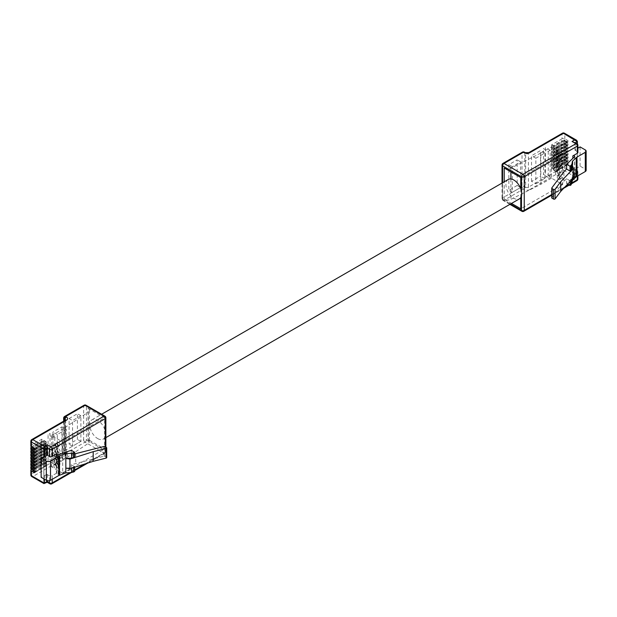 <?xml version="1.0" encoding="UTF-8"?>
<svg xmlns="http://www.w3.org/2000/svg" width="617" height="617" viewBox="0 0 617 617"><rect width="100%" height="100%" fill="white"/><g stroke="black" fill="none" stroke-linecap="round" stroke-linejoin="round"><path stroke-width="0.46" stroke-dasharray="3.08 2.31" d="M97.663 438.571A11.183 6.455 -120 0 0 103.255 439.127A11.183 6.455 -120 0 0 103.255 426.208A11.183 6.455 -120 0 0 92.072 419.753A11.183 6.455 -120 0 0 90.36 428.715A11.183 6.455 -120 0 0 97.663 438.571M508.254 179.478A11.183 6.455 -120 0 0 506.542 188.44A11.183 6.455 -120 0 0 513.845 198.296A11.183 6.455 -120 0 0 519.437 198.844M573.563 177.981L572.46 175.614L572.46 165.958M564.825 162.425L564.131 162.425L564.131 163.389L564.825 163.389L564.825 162.425L567.455 163.945A1.08 0.625 60 0 1 567.455 164.909L556.357 171.318L553.38 169.598L553.38 168.634L556.357 170.354A1.08 0.625 60 0 0 555.716 169.582L567.509 162.772A1.08 0.625 60 0 1 568.218 163.729A1.08 0.625 60 0 1 568.049 164.592A1.08 0.625 60 0 1 567.509 164.538L564.825 162.988A1.959 1.134 0 0 0 562.048 162.988L562.048 167.739A1.959 1.134 180 0 1 564.825 167.739L564.825 162.988M556.357 171.318A1.08 0.625 60 0 1 556.256 171.403A1.08 0.625 60 0 1 555.716 171.349L551.644 168.996L562.048 162.988M564.825 138.802L564.825 134.097L577.242 141.27L577.242 174.904L564.825 167.739A1.959 1.134 120 0 1 563.437 170.138L574.813 176.709L572.036 178.313L575.16 176.909L575.16 169.297L575.16 176.508L574.25 177.696L572.036 178.313L575.923 180.55L522.861 211.191L503.996 200.294L523.424 189.08L524.257 189.558A1.959 1.134 -60 0 0 525.638 187.159L524.812 186.673L524.812 153.039L525.638 153.517L525.638 187.159A1.959 1.134 0 0 0 528.414 187.159A1.959 1.134 -120 0 0 529.802 189.558L563.437 170.138A1.959 1.134 60 0 1 562.048 167.739L528.414 187.159L528.414 153.517L562.048 134.097L562.048 138.802A1.959 1.134 180 0 1 564.825 138.802L567.509 140.352A1.08 0.625 60 0 1 568.218 141.301A1.08 0.625 60 0 1 568.049 142.165A1.08 0.625 60 0 1 567.509 142.111L564.825 140.56A1.959 1.134 0 0 0 562.048 140.56L562.048 142.003A1.959 1.134 180 0 1 564.825 142.003L567.509 143.553A1.08 0.625 60 0 1 568.218 144.501A1.08 0.625 60 0 1 568.049 145.365A1.08 0.625 60 0 1 567.509 145.311L564.825 143.769A1.959 1.134 0 0 0 562.048 143.769L562.048 145.203A1.959 1.134 180 0 1 564.825 145.203L567.509 146.753A1.08 0.625 60 0 1 568.218 147.71A1.08 0.625 60 0 1 568.049 148.574A1.08 0.625 60 0 1 567.509 148.52L564.825 146.969A1.959 1.134 0 0 0 562.048 146.969L562.048 148.412A1.959 1.134 180 0 1 564.825 148.412L567.509 149.962A1.08 0.625 60 0 1 568.218 150.91A1.08 0.625 60 0 1 568.049 151.774A1.08 0.625 60 0 1 567.509 151.72L564.825 150.17A1.959 1.134 0 0 0 562.048 150.17L562.048 151.612A1.959 1.134 180 0 1 564.825 151.612L567.509 153.163A1.08 0.625 60 0 1 568.218 154.119A1.08 0.625 60 0 1 568.049 154.983A1.08 0.625 60 0 1 567.509 154.929L564.825 153.378A1.959 1.134 0 0 0 562.048 153.378L562.048 154.821A1.959 1.134 180 0 1 564.825 154.821L567.509 156.371A1.08 0.625 60 0 1 568.218 157.32A1.08 0.625 60 0 1 568.049 158.183A1.08 0.625 60 0 1 567.509 158.129L564.825 156.579A1.959 1.134 0 0 0 562.048 156.579L562.048 158.021A1.959 1.134 180 0 1 564.825 158.021L567.509 159.572A1.08 0.625 60 0 1 568.218 160.52A1.08 0.625 60 0 1 568.049 161.384A1.08 0.625 60 0 1 567.509 161.33L564.825 159.788A1.959 1.134 0 0 0 562.048 159.788L562.048 161.222L551.644 167.23L551.644 168.996M551.644 167.23L555.716 169.582M567.455 163.945L556.357 170.354M564.825 159.225L564.131 159.225L564.131 160.181L564.825 160.181L564.825 159.225L567.455 160.744A1.08 0.625 60 0 1 567.455 161.7L556.357 168.109L553.38 166.389L553.38 165.433L556.357 167.153A1.08 0.625 60 0 0 555.716 166.382L567.509 159.572M556.357 168.109A1.08 0.625 60 0 1 556.256 168.194A1.08 0.625 60 0 1 555.716 168.14L551.644 165.788L562.048 159.788M562.048 158.021L551.644 164.029L551.644 165.788M551.644 164.029L555.716 166.382M567.455 160.744L556.357 167.153M564.825 156.016L564.131 156.016L564.131 156.98L564.825 156.98L564.825 156.016L567.455 157.536A1.08 0.625 60 0 1 567.455 158.5L556.357 164.909L553.38 163.189L553.38 162.225L556.357 163.945A1.08 0.625 60 0 0 555.716 163.173L567.509 156.371M556.357 164.909A1.08 0.625 60 0 1 556.256 164.994A1.08 0.625 60 0 1 555.716 164.94L551.644 162.587L562.048 156.579M562.048 154.821L551.644 160.829L551.644 162.587M551.644 160.829L555.716 163.173M567.455 157.536L556.357 163.945M564.825 152.815L564.131 152.815L564.131 153.78L564.825 153.78L564.825 152.815L567.455 154.335A1.08 0.625 60 0 1 567.455 155.299L556.357 161.7L553.38 159.98L553.38 159.024L556.357 160.744A1.08 0.625 60 0 0 555.716 159.973L567.509 153.163M556.357 161.7A1.08 0.625 60 0 1 556.256 161.785A1.08 0.625 60 0 1 555.716 161.731L551.644 159.387L562.048 153.378M562.048 151.612L551.644 157.62L551.644 159.387M551.644 157.62L555.716 159.973M567.455 154.335L556.357 160.744M564.825 149.615L564.131 149.615L564.131 150.571L564.825 150.571L564.825 149.615L567.455 151.134A1.08 0.625 60 0 1 567.455 152.09L556.357 158.5L553.38 156.78L553.38 155.816L556.357 157.536A1.08 0.625 60 0 0 555.716 156.772L567.509 149.962M556.357 158.5A1.08 0.625 60 0 1 556.256 158.584A1.08 0.625 60 0 1 555.716 158.53L551.644 156.178L562.048 150.17M562.048 148.412L551.644 154.42L551.644 156.178M551.644 154.42L555.716 156.772M567.455 151.134L556.357 157.536M564.825 146.406L564.131 146.406L564.131 147.37L564.825 147.37L564.825 146.406L567.455 147.926A1.08 0.625 60 0 1 567.455 148.89L556.357 155.299L553.38 153.579L553.38 152.615L556.357 154.335A1.08 0.625 60 0 0 555.716 153.564L567.509 146.753M556.357 155.299A1.08 0.625 60 0 1 556.256 155.384A1.08 0.625 60 0 1 555.716 155.33L551.644 152.977L562.048 146.969M562.048 145.203L551.644 151.211L551.644 152.977M551.644 151.211L555.716 153.564M567.455 147.926L556.357 154.335M564.825 143.206L564.131 143.206L564.131 144.162L564.825 144.162L564.825 143.206L567.455 144.725A1.08 0.625 60 0 1 567.455 145.681L556.357 152.09L553.38 150.371L553.38 149.414L556.357 151.134A1.08 0.625 60 0 0 555.716 150.363L567.509 143.553M556.357 152.09A1.08 0.625 60 0 1 556.256 152.175A1.08 0.625 60 0 1 555.716 152.121L551.644 149.769L562.048 143.769M562.048 142.003L551.644 148.011L551.644 149.769M551.644 148.011L555.716 150.363M567.455 144.725L556.357 151.134M564.825 139.997L564.131 139.997L564.131 140.961L564.825 140.961L564.825 139.997L567.455 141.517A1.08 0.625 60 0 1 567.455 142.481L556.357 148.89L553.38 147.17L553.38 146.206L556.357 147.926A1.08 0.625 60 0 0 555.716 147.155L567.509 140.352M556.357 148.89A1.08 0.625 60 0 1 556.256 148.975A1.08 0.625 60 0 1 555.716 148.921L551.644 146.568L562.048 140.56M562.048 138.802L551.644 144.81L551.644 146.568M551.644 144.81L555.716 147.155M567.455 141.517L556.357 147.926M562.048 161.222A1.959 1.134 180 0 1 564.825 161.222L567.509 162.772M551.505 146.915L551.505 178.151L562.673 184.599L562.673 153.363L551.505 146.915L540.824 153.078L540.824 184.313L510.915 199.36A4.905 2.83 180 0 1 504.228 199.229L511.501 203.425M520.779 197.548L520.779 188.779M548.251 151.396L548.251 177.426L550.187 176.308L550.187 150.278L548.251 151.396L543.461 148.635L545.405 147.517L545.405 173.547L543.461 174.665L543.461 148.635M551.505 178.151L540.824 184.313M577.311 176.146L577.311 172.544L572.838 175.128A1.111 0.64 180 0 1 574.049 174.989A1.111 0.64 180 0 1 574.728 175.575A1.111 0.64 180 0 1 574.574 175.907L566.63 183.519L566.63 178.737L563.946 181.305L551.829 197.571L551.829 187.907M563.946 181.305L563.946 171.649M566.63 183.519L567.686 184.128M577.311 172.544A1.959 1.134 0 0 0 577.882 171.742A1.959 1.134 0 0 0 577.311 170.94L577.311 178.151L575.16 176.909L575.021 169.498M575.16 169.698L577.311 170.94M577.242 174.904L577.242 168.094L575.16 169.297M577.242 168.094L577.304 148.52L577.882 148.18M585.286 149.916L585.286 169.135L580.088 166.135L577.304 167.739M585.286 169.135A2.946 1.697 180 0 1 586.15 170.338M577.304 148.52L577.242 143.861M575.106 142.573L575.16 150.078L577.242 148.874M575.16 150.078L577.311 151.72A1.959 1.134 180 0 1 577.882 152.522M531.53 181.352L531.53 155.723L540.546 150.517L540.546 176.146L531.53 181.352L535.864 183.858L535.864 158.23L544.88 153.016L544.88 178.652L535.864 183.858M517.177 185.478L508.848 190.283L508.848 164.654L517.177 159.849L517.177 185.478L520.64 187.483L512.318 192.288L512.318 166.659L520.64 161.847L520.64 187.483M580.088 146.915L580.088 166.135M574.813 176.709L577.389 175.706L577.389 167.901M575.16 150.479L575.16 143.267L574.25 142.08L575.021 143.067L575.391 142.735M572.46 179.138L572.46 175.614L571.828 178.938L570.039 180.704L570.039 181.668M570.039 180.704L566.63 178.737M548.251 177.426L543.461 174.665M550.187 176.308L545.405 173.547M550.187 150.278L545.405 147.517M544.88 178.652L540.546 176.146M544.88 153.016L540.546 150.517M535.864 158.23L531.53 155.723M520.64 161.847L517.177 159.849M512.318 166.659L508.848 164.654M512.318 192.288L508.848 190.283M504.228 167.994A4.905 2.83 0 0 0 510.915 168.125L510.915 171.85M540.824 153.078L510.915 168.125M562.673 153.363L520.779 177.549M562.673 184.599L520.779 208.785M556.889 162.433A1.959 1.134 -120 0 0 557.868 162.526A1.959 1.134 -120 0 0 557.868 160.266A1.959 1.134 -120 0 0 555.902 159.132A1.959 1.134 -120 0 0 555.601 160.705A1.959 1.134 -120 0 0 556.889 162.433M558.616 166.636A1.959 1.134 -120 0 0 559.604 166.737A1.959 1.134 -120 0 0 559.604 164.469A1.959 1.134 -120 0 0 557.637 163.335A1.959 1.134 -120 0 0 557.336 164.909A1.959 1.134 -120 0 0 558.616 166.636M558.616 160.227A1.959 1.134 -120 0 0 559.604 160.327A1.959 1.134 -120 0 0 559.604 158.06A1.959 1.134 -120 0 0 557.637 156.926A1.959 1.134 -120 0 0 557.336 158.5A1.959 1.134 -120 0 0 558.616 160.227M556.889 156.024A1.959 1.134 -120 0 0 557.868 156.124A1.959 1.134 -120 0 0 557.868 153.857A1.959 1.134 -120 0 0 555.902 152.723A1.959 1.134 -120 0 0 555.601 154.296A1.959 1.134 -120 0 0 556.889 156.024M558.616 173.045A1.959 1.134 -120 0 0 559.604 173.138A1.959 1.134 -120 0 0 559.604 170.878A1.959 1.134 -120 0 0 557.637 169.744A1.959 1.134 -120 0 0 557.336 171.318A1.959 1.134 -120 0 0 558.616 173.045M558.616 179.454A1.959 1.134 -120 0 0 559.604 179.547A1.959 1.134 -120 0 0 559.604 177.28A1.959 1.134 -120 0 0 557.637 176.154A1.959 1.134 -120 0 0 557.336 177.719A1.959 1.134 -120 0 0 558.616 179.454M556.889 168.842A1.959 1.134 -120 0 0 557.868 168.935A1.959 1.134 -120 0 0 557.868 166.667A1.959 1.134 -120 0 0 555.902 165.541A1.959 1.134 -120 0 0 555.601 167.107A1.959 1.134 -120 0 0 556.889 168.842M556.889 175.243A1.959 1.134 -120 0 0 557.868 175.344A1.959 1.134 -120 0 0 557.868 173.076A1.959 1.134 -120 0 0 555.902 171.942A1.959 1.134 -120 0 0 555.601 173.516A1.959 1.134 -120 0 0 556.889 175.243M558.616 155.021A1.959 1.134 -120 0 0 559.604 155.122A1.959 1.134 -120 0 0 559.604 152.854A1.959 1.134 -120 0 0 557.637 151.72A1.959 1.134 -120 0 0 557.336 153.294A1.959 1.134 -120 0 0 558.616 155.021M560.352 159.225A1.959 1.134 -120 0 0 561.331 159.325A1.959 1.134 -120 0 0 561.331 157.057A1.959 1.134 -120 0 0 559.372 155.924A1.959 1.134 -120 0 0 559.071 157.497A1.959 1.134 -120 0 0 560.352 159.225M560.352 165.634A1.959 1.134 -120 0 0 561.331 165.734A1.959 1.134 -120 0 0 561.331 163.466A1.959 1.134 -120 0 0 559.372 162.333A1.959 1.134 -120 0 0 559.071 163.906A1.959 1.134 -120 0 0 560.352 165.634M560.352 172.043A1.959 1.134 -120 0 0 561.331 172.143A1.959 1.134 -120 0 0 561.331 169.876A1.959 1.134 -120 0 0 559.372 168.742A1.959 1.134 -120 0 0 559.071 170.315A1.959 1.134 -120 0 0 560.352 172.043M560.352 178.452A1.959 1.134 -120 0 0 561.331 178.544A1.959 1.134 -120 0 0 561.331 176.285A1.959 1.134 -120 0 0 559.372 175.151A1.959 1.134 -120 0 0 559.071 176.724A1.959 1.134 -120 0 0 560.352 178.452M558.616 161.43A1.959 1.134 -120 0 0 559.604 161.531A1.959 1.134 -120 0 0 559.604 159.263A1.959 1.134 -120 0 0 557.637 158.129A1.959 1.134 -120 0 0 557.336 159.703A1.959 1.134 -120 0 0 558.616 161.43M558.616 167.839A1.959 1.134 -120 0 0 559.604 167.932A1.959 1.134 -120 0 0 559.604 165.672A1.959 1.134 -120 0 0 557.637 164.538A1.959 1.134 -120 0 0 557.336 166.112A1.959 1.134 -120 0 0 558.616 167.839M558.616 174.249A1.959 1.134 -120 0 0 559.604 174.341A1.959 1.134 -120 0 0 559.604 172.074A1.959 1.134 -120 0 0 557.637 170.948A1.959 1.134 -120 0 0 557.336 172.513A1.959 1.134 -120 0 0 558.616 174.249M564.131 140.961L553.38 147.17M567.455 142.481L564.825 140.961M564.131 139.997L553.38 146.206M564.131 144.162L553.38 150.371M567.455 145.681L564.825 144.162M564.131 143.206L553.38 149.414M564.131 147.37L553.38 153.579M567.455 148.89L564.825 147.37M564.131 146.406L553.38 152.615M564.131 150.571L553.38 156.78M567.455 152.09L564.825 150.571M564.131 149.615L553.38 155.816M564.131 153.78L553.38 159.98M567.455 155.299L564.825 153.78M564.131 152.815L553.38 159.024M564.131 156.98L553.38 163.189M567.455 158.5L564.825 156.98M564.131 156.016L553.38 162.225M564.131 160.181L553.38 166.389M567.455 161.7L564.825 160.181M564.131 159.225L553.38 165.433M564.131 163.389L553.38 169.598M567.455 164.909L564.825 163.389M564.131 162.425L553.38 168.634M571.828 178.938L571.828 179.794M571.08 180.102L571.08 180.58M34.822 449.323L35.439 449.685A1.08 0.625 -120 0 0 35.439 448.721L46.537 442.312L43.56 440.6L43.56 441.556L46.537 443.276A1.08 0.625 -120 0 1 46.437 443.361L34.652 450.171M46.537 442.312A1.08 0.625 -120 0 0 45.897 441.548L41.833 439.196L31.428 445.204L31.428 440.453A1.959 1.134 0 0 0 30.85 441.255M31.56 446.885L41.833 440.954L41.833 439.196M41.833 440.954L45.897 443.307A1.08 0.625 -120 0 0 46.437 443.361M35.439 449.685L46.537 443.276M34.822 452.531L35.439 452.886A1.08 0.625 -120 0 0 35.439 451.929L46.537 445.52L43.56 443.8L43.56 444.764L46.537 446.477A1.08 0.625 -120 0 1 46.437 446.561L34.652 453.372M46.537 445.52A1.08 0.625 -120 0 0 45.897 444.749L41.833 442.397L31.428 448.405L31.428 446.963M31.56 450.086L41.833 444.163L41.833 442.397M41.833 444.163L45.897 446.515A1.08 0.625 -120 0 0 46.437 446.561M35.439 452.886L46.537 446.477M34.822 455.732L35.439 456.094A1.08 0.625 -120 0 0 35.439 455.13L46.537 448.721L43.56 447.001L43.56 447.965L46.537 449.685A1.08 0.625 -120 0 1 46.437 449.77L34.652 456.58M46.537 448.721A1.08 0.625 -120 0 0 45.897 447.95L41.833 445.605L31.428 451.613L31.428 450.171M31.56 453.294L41.833 447.364L41.833 445.605M41.833 447.364L45.897 449.716A1.08 0.625 -120 0 0 46.437 449.77M35.439 456.094L46.537 449.685M34.822 458.932L35.439 459.295A1.08 0.625 -120 0 0 35.439 458.331L46.537 451.929L43.56 450.209L43.56 451.166L46.537 452.886A1.08 0.625 -120 0 1 46.437 452.971L34.652 459.781M46.537 451.929A1.08 0.625 -120 0 0 45.897 451.158L41.833 448.806L31.428 454.814L31.428 453.372M31.56 456.495L41.833 450.572L41.833 448.806M41.833 450.572L45.897 452.917A1.08 0.625 -120 0 0 46.437 452.971M35.439 459.295L46.537 452.886M34.822 462.141L35.439 462.495A1.08 0.625 -120 0 0 35.439 461.539L46.537 455.13L43.56 453.41L43.56 454.374L46.537 456.094A1.08 0.625 -120 0 1 46.437 456.179L34.652 462.981M46.537 455.13A1.08 0.625 -120 0 0 45.897 454.359L41.833 452.006L31.428 458.015L31.428 456.572M31.56 459.696L41.833 453.773L41.833 452.006M41.833 453.773L45.897 456.125A1.08 0.625 -120 0 0 46.437 456.179M35.439 462.495L46.537 456.094M34.822 465.341L35.439 465.704A1.08 0.625 -120 0 0 35.439 464.74L46.537 458.331L43.56 456.619L43.56 457.575L46.537 459.295A1.08 0.625 -120 0 1 46.437 459.38L34.652 466.19M46.537 458.331A1.08 0.625 -120 0 0 45.897 457.567L41.833 455.215L31.428 461.223L31.428 459.781M31.56 462.904L41.833 456.973L41.833 455.215M41.833 456.973L45.897 459.326A1.08 0.625 -120 0 0 46.437 459.38M35.439 465.704L46.537 459.295M34.822 468.55L35.439 468.905A1.08 0.625 -120 0 0 35.439 467.948L46.537 461.539L43.56 459.819L43.56 460.783L46.537 462.495A1.08 0.625 -120 0 1 46.437 462.58L34.652 469.39M46.537 461.539A1.08 0.625 -120 0 0 45.897 460.768L41.833 458.416L31.428 464.424L31.428 462.981M31.56 466.105L41.833 460.182L41.833 458.416M41.833 460.182L45.897 462.534A1.08 0.625 -120 0 0 46.437 462.58M35.439 468.905L46.537 462.495M34.822 471.75L35.439 472.113A1.08 0.625 -120 0 0 35.439 471.149L46.537 464.74L43.56 463.02L43.56 463.984L46.537 465.704A1.08 0.625 -120 0 1 46.437 465.789L34.652 472.599M46.537 464.74A1.08 0.625 -120 0 0 45.897 463.969L41.833 461.624L31.428 467.632L31.428 466.19M31.56 469.313L41.833 463.382L41.833 461.624M41.833 463.382L45.897 465.735A1.08 0.625 -120 0 0 46.437 465.789M35.439 472.113L46.537 465.704M88.046 408.269L104.605 417.825L104.605 449.06L88.046 439.505A4.905 2.83 180 0 1 89.48 441.51A4.905 2.83 180 0 1 88.277 443.368L88.277 412.133A4.905 2.83 -0 0 0 89.48 410.274A4.905 2.83 -0 0 0 88.046 408.269L88.046 439.505M54.797 462.318L54.797 436.288L52.861 437.407L52.861 463.436L54.797 462.318L50.016 459.557L48.072 460.675L48.072 434.646L50.016 433.527L50.016 459.557M51.543 466.807L51.543 435.563L62.71 442.011L62.71 473.254L51.543 466.807L62.224 460.637L62.224 429.401L88.277 412.133M51.543 435.563L62.224 429.401M106.425 447.51L106.425 457.174L104.944 456.318L104.944 446.662M103.864 446.538L103.864 456.202L71.24 464.748L71.24 469.529L58.06 474.111A1.111 0.64 -0 0 1 56.941 474.118A1.111 0.64 -0 0 1 56.378 473.563A1.111 0.64 -0 0 1 56.702 473.116L52.237 475.692L52.237 479.301M75.69 453.534L75.69 463.197M71.24 450.302L71.24 455.084L74.649 453.896M74.649 471.496L71.24 469.529M43.915 456.464L43.915 475.692L41.138 477.296M43.915 475.692L44.532 475.653L44.532 479.255M46.614 480.442L46.614 474.45L44.532 475.653M46.614 474.45L49.46 475.692A1.959 1.134 -0 0 0 52.237 475.692M30.85 446.006A1.959 1.134 180 0 1 31.428 445.204M30.85 449.207A1.959 1.134 180 0 1 31.428 448.405M30.85 452.408A1.959 1.134 180 0 1 31.428 451.613M30.85 455.616A1.959 1.134 180 0 1 31.428 454.814M30.85 458.817A1.959 1.134 180 0 1 31.428 458.015M30.85 462.025A1.959 1.134 180 0 1 31.428 461.223M30.85 465.226A1.959 1.134 180 0 1 31.428 464.424M30.85 468.426A1.959 1.134 180 0 1 31.428 467.632M61.947 426.841L61.947 452.469L52.931 457.675L52.931 432.047L61.947 426.841L66.281 429.339L66.281 454.968L57.265 460.174L57.265 434.545L66.281 429.339M69.089 418.55L77.41 413.745L77.41 439.373L69.089 444.178L69.089 418.55L72.559 420.547L80.881 415.742L80.881 441.371L72.559 446.176L72.559 420.547M44.532 482.864L43.838 482.864M47.308 481.661L46.614 481.661M103.864 456.202A0.979 0.563 180 0 1 104.944 456.318M106.425 457.174A0.979 0.563 180 0 1 106.71 457.575M74.649 467.246L74.649 466.714L71.595 467.748L65.834 468.11M74.649 466.714L71.24 464.748M74.649 457.05L71.24 455.084M54.797 436.288L50.016 433.527M52.861 437.407L48.072 434.646M52.861 463.436L48.072 460.675M57.265 434.545L52.931 432.047M57.265 460.174L52.931 457.675M66.281 454.968L61.947 452.469M72.559 446.176L69.089 444.178M80.881 441.371L77.41 439.373M80.881 415.742L77.41 413.745M62.224 460.637L88.277 443.368M62.71 473.254L104.605 449.06M62.71 442.011L104.605 417.825M56.918 457.49A1.959 1.134 60 0 1 58.199 459.225A1.959 1.134 60 0 1 57.898 460.791A1.959 1.134 60 0 1 55.939 459.665A1.959 1.134 60 0 1 55.939 457.398A1.959 1.134 60 0 1 56.918 457.49M58.654 455.292A1.959 1.134 60 0 1 59.934 457.02A1.959 1.134 60 0 1 59.633 458.593A1.959 1.134 60 0 1 57.666 457.459A1.959 1.134 60 0 1 57.666 455.192A1.959 1.134 60 0 1 58.654 455.292M58.654 461.701A1.959 1.134 60 0 1 59.934 463.429A1.959 1.134 60 0 1 59.633 465.002A1.959 1.134 60 0 1 57.666 463.868A1.959 1.134 60 0 1 57.666 461.601A1.959 1.134 60 0 1 58.654 461.701M56.918 463.899A1.959 1.134 60 0 1 58.199 465.627A1.959 1.134 60 0 1 57.898 467.2A1.959 1.134 60 0 1 55.939 466.066A1.959 1.134 60 0 1 55.939 463.807A1.959 1.134 60 0 1 56.918 463.899M58.654 448.883A1.959 1.134 60 0 1 59.934 450.611A1.959 1.134 60 0 1 59.633 452.184A1.959 1.134 60 0 1 57.666 451.05A1.959 1.134 60 0 1 57.666 448.783A1.959 1.134 60 0 1 58.654 448.883M58.654 442.474A1.959 1.134 60 0 1 59.934 444.201A1.959 1.134 60 0 1 59.633 445.775A1.959 1.134 60 0 1 57.666 444.641A1.959 1.134 60 0 1 57.666 442.381A1.959 1.134 60 0 1 58.654 442.474M56.918 451.089A1.959 1.134 60 0 1 58.199 452.816A1.959 1.134 60 0 1 57.898 454.39A1.959 1.134 60 0 1 55.939 453.256A1.959 1.134 60 0 1 55.939 450.988A1.959 1.134 60 0 1 56.918 451.089M56.918 444.68A1.959 1.134 60 0 1 58.199 446.407A1.959 1.134 60 0 1 57.898 447.981A1.959 1.134 60 0 1 55.939 446.847A1.959 1.134 60 0 1 55.939 444.579A1.959 1.134 60 0 1 56.918 444.68M55.183 464.902A1.959 1.134 60 0 1 56.463 466.629A1.959 1.134 60 0 1 56.162 468.203A1.959 1.134 60 0 1 54.203 467.069A1.959 1.134 60 0 1 54.203 464.802A1.959 1.134 60 0 1 55.183 464.902M56.918 462.696A1.959 1.134 60 0 1 58.199 464.431A1.959 1.134 60 0 1 57.898 465.997A1.959 1.134 60 0 1 55.939 464.871A1.959 1.134 60 0 1 55.939 462.603A1.959 1.134 60 0 1 56.918 462.696M56.918 456.295A1.959 1.134 60 0 1 58.199 458.022A1.959 1.134 60 0 1 57.898 459.596A1.959 1.134 60 0 1 55.939 458.462A1.959 1.134 60 0 1 55.939 456.194A1.959 1.134 60 0 1 56.918 456.295M56.918 449.886A1.959 1.134 60 0 1 58.199 451.613A1.959 1.134 60 0 1 57.898 453.187A1.959 1.134 60 0 1 55.939 452.053A1.959 1.134 60 0 1 55.939 449.785A1.959 1.134 60 0 1 56.918 449.886M56.918 443.476A1.959 1.134 60 0 1 58.199 445.204A1.959 1.134 60 0 1 57.898 446.777A1.959 1.134 60 0 1 55.939 445.644A1.959 1.134 60 0 1 55.939 443.376A1.959 1.134 60 0 1 56.918 443.476M55.183 458.493A1.959 1.134 60 0 1 56.463 460.22A1.959 1.134 60 0 1 56.162 461.794A1.959 1.134 60 0 1 54.203 460.66A1.959 1.134 60 0 1 54.203 458.4A1.959 1.134 60 0 1 55.183 458.493M55.183 452.084A1.959 1.134 60 0 1 56.463 453.819A1.959 1.134 60 0 1 56.162 455.385A1.959 1.134 60 0 1 54.203 454.259A1.959 1.134 60 0 1 54.203 451.991A1.959 1.134 60 0 1 55.183 452.084M55.183 445.682A1.959 1.134 60 0 1 56.463 447.41A1.959 1.134 60 0 1 56.162 448.983A1.959 1.134 60 0 1 54.203 447.849A1.959 1.134 60 0 1 54.203 445.582A1.959 1.134 60 0 1 55.183 445.682M43.56 463.984L32.809 470.193L32.809 469.228L43.56 463.02M32.809 469.228L32.809 470.031M35.439 471.149L32.809 469.63M43.56 460.783L32.809 466.984L32.809 466.028L43.56 459.819M32.809 466.028L32.809 466.83M35.439 467.948L32.809 466.429M43.56 457.575L32.809 463.783L32.809 462.819L43.56 456.619M32.809 462.819L32.809 463.622M35.439 464.74L32.809 463.22M43.56 454.374L32.809 460.583L32.809 459.619L43.56 453.41M32.809 459.619L32.809 460.421M35.439 461.539L32.809 460.02M43.56 451.166L32.809 457.374L32.809 456.418L43.56 450.209M32.809 456.418L32.809 457.212M35.439 458.331L32.809 456.819M43.56 447.965L32.809 454.174L32.809 453.21L43.56 447.001M32.809 453.21L32.809 454.012M35.439 455.13L32.809 453.611M43.56 444.764L32.809 450.965L32.809 450.009L43.56 443.8M32.809 450.009L32.809 450.811M35.439 451.929L32.809 450.41M43.56 441.556L32.809 447.765L32.809 446.801L43.56 440.6M32.809 446.801L32.809 447.603M35.439 448.721L32.809 447.202M71.595 467.748L71.595 468.218M555.716 171.349L567.509 164.538M555.716 168.14L567.509 161.33M555.716 164.94L567.509 158.129M555.716 161.731L567.509 154.929M555.716 158.53L567.509 151.72M555.716 155.33L567.509 148.52M555.716 152.121L567.509 145.311M555.716 148.921L567.509 142.111M564.825 161.222L564.825 159.788M564.825 158.021L564.825 156.579M564.825 154.821L564.825 153.378M564.825 151.612L564.825 150.17M564.825 148.412L564.825 146.969M564.825 145.203L564.825 143.769M564.825 142.003L564.825 140.56M502.608 182.74L502.608 199.492L510.46 204.026M521.473 195.967L521.473 191.17M504.228 199.229L504.228 181.799M574.574 175.907L574.574 156.687M551.745 194.509L565.157 186.774M568.712 184.714L571.998 182.817M572.838 175.128L572.838 158.345M529.802 189.558A3.926 2.267 180 0 1 524.257 189.558M522.036 186.673L502.608 197.895L502.608 164.253L522.036 153.039L522.036 186.673A1.959 1.134 180 0 1 524.812 186.673A1.959 1.134 -60 0 1 523.424 189.08A1.959 1.134 -120 0 1 522.036 186.673M576.779 176.238L574.25 177.696L577.242 175.305M575.021 150.278L575.021 143.067L577.311 144.509L577.311 151.72M528.823 152.623A1.959 1.134 60 0 0 528.414 153.517A1.959 1.134 180 0 1 525.638 153.517A1.959 1.134 -60 0 0 525.237 152.623M564.416 133.203A1.959 1.134 120 0 1 564.825 134.097A1.959 1.134 0 0 0 562.048 134.097A1.959 1.134 60 0 1 562.457 133.203M524.404 152.137A1.959 1.134 -60 0 1 524.812 153.039A1.959 1.134 0 0 0 522.036 153.039A1.959 1.134 -120 0 1 522.437 152.137M503.017 163.358A1.959 1.134 -120 0 0 502.608 164.253A1.959 1.134 0 0 0 502.03 165.055M502.608 197.895A1.959 1.134 -120 0 0 503.996 200.294A1.959 1.134 120 0 1 503.017 200.394A1.959 1.134 120 0 1 502.608 199.492A1.959 1.134 180 0 1 502.03 198.689A1.959 1.134 180 0 1 502.608 197.895M576.903 143.614A1.959 1.134 -60 0 1 577.311 144.509A1.959 1.134 0 0 1 577.882 145.311M577.882 178.953A1.959 1.134 180 0 0 577.311 178.151A1.959 1.134 -60 0 1 575.923 180.55A1.959 1.134 -120 0 0 576.903 180.65M521.882 211.284A1.959 1.134 120 0 0 522.861 211.191A1.959 1.134 -120 0 0 523.841 211.284M510.915 178.992L510.915 199.36M45.897 441.548L34.112 448.351M45.897 443.307L34.868 449.677M45.897 444.749L34.112 451.559M45.897 446.515L34.868 452.878M45.897 447.95L34.112 454.76M45.897 449.716L34.868 456.086M45.897 451.158L34.112 457.968M45.897 452.917L34.868 459.287M45.897 454.359L34.112 461.169M45.897 456.125L34.868 462.488M45.897 457.567L34.112 464.37M45.897 459.326L34.868 465.696M45.897 460.768L34.112 467.578M45.897 462.534L34.868 468.897M45.897 463.969L34.112 470.779M45.897 465.735L34.868 472.105M43.838 478.854L43.838 456.511M86.025 405.238A1.959 1.134 120 0 1 86.426 406.133L105.299 417.023L105.299 450.665L86.426 439.774L86.426 406.133A1.959 1.134 -0 0 0 83.657 406.133L83.657 439.774L64.23 450.988L64.23 417.347L83.657 406.133A1.959 1.134 60 0 1 84.059 405.238M58.06 454.891L58.06 474.111M56.702 454.791L56.702 473.116M70.029 472.63L74.649 469.961M85.161 463.891L105.299 452.269L105.299 446.862M31.829 439.551A1.959 1.134 -120 0 0 31.428 440.453L65.063 421.033L65.063 454.675L31.428 474.095L31.428 469.39M66.451 453.873L65.618 453.395L85.046 442.173L103.911 453.071L50.849 483.705L46.961 481.461L44.185 483.065L32.809 476.494L66.451 457.074A3.926 2.267 180 0 0 66.451 453.873A1.959 1.134 -60 0 1 65.464 453.965A1.959 1.134 -60 0 1 65.063 453.071L65.063 420.37M64.23 420.848L64.23 452.593L65.063 453.071A1.959 1.134 -0 0 1 65.633 453.873A1.959 1.134 -0 0 1 65.063 454.675A1.959 1.134 -120 0 0 66.451 457.074M47.308 474.45L47.308 480.674M49.46 480.689L49.46 475.692M65.61 420.046A1.959 1.134 180 0 1 65.633 420.231A1.959 1.134 180 0 1 65.063 421.033A1.959 1.134 60 0 1 65.464 420.138M30.85 474.889A1.959 1.134 180 0 1 31.428 474.095A1.959 1.134 -120 0 0 32.809 476.494A1.959 1.134 120 0 1 31.829 476.594M65.618 453.395A1.959 1.134 -60 0 1 64.631 453.487A1.959 1.134 -60 0 1 64.23 452.593A1.959 1.134 180 0 1 63.651 451.791A1.959 1.134 180 0 1 64.23 450.988A1.959 1.134 60 0 0 65.618 453.395M64.631 416.452A1.959 1.134 60 0 0 64.23 417.347A1.959 1.134 -0 0 0 63.651 418.149M85.046 442.173A1.959 1.134 60 0 1 83.657 439.774A1.959 1.134 180 0 1 86.426 439.774A1.959 1.134 120 0 1 85.046 442.173M51.828 483.797A1.959 1.134 60 0 1 50.849 483.705A1.959 1.134 -60 0 1 49.869 483.797M87.73 463.074L104.89 453.163A1.959 1.959 0 0 0 105.869 451.467A1.959 1.134 -0 0 1 105.299 452.269A1.959 1.134 60 0 1 104.89 453.163A1.959 1.134 60 0 1 103.911 453.071A1.959 1.134 120 0 0 105.299 450.665A1.959 1.134 -0 0 1 105.869 451.467L105.869 447.194M105.869 417.825A1.959 1.134 180 0 0 105.299 417.023A1.959 1.134 120 0 0 104.89 416.128M103.255 439.127L105.869 437.615M92.072 419.753L101.628 414.238M556.256 171.403L568.049 164.592M556.256 168.194L568.049 161.384M556.256 164.994L568.049 158.183M556.256 161.785L568.049 154.983M556.256 158.584L568.049 151.774M556.256 155.384L568.049 148.574M556.256 152.175L568.049 145.365M556.256 148.975L568.049 142.165M509.889 204.358L503.017 200.394A1.959 1.959 0 0 1 502.03 198.689L502.03 183.072M571.859 183.565L569.283 185.046M563.737 188.254L551.745 195.173M574.728 175.575L574.728 156.356M557.637 151.72L555.902 152.723M559.604 155.122L557.868 156.124M559.372 155.924L557.637 156.926M561.331 159.325L559.604 160.327M559.372 162.333L557.637 163.335M561.331 165.734L559.604 166.737M559.372 168.742L557.637 169.744M561.331 172.143L559.604 173.138M559.372 175.151L557.637 176.154M561.331 178.544L559.604 179.547M557.637 158.129L555.902 159.132M559.604 161.531L557.868 162.526M557.637 164.538L555.902 165.541M559.604 167.932L557.868 168.935M557.637 170.948L555.902 171.942M559.604 174.341L557.868 175.344M577.882 171.742L577.882 175.814M577.389 144L577.389 148.674M65.703 419.953L65.703 454.151L64.631 453.487A1.959 1.959 0 0 1 63.651 451.791L63.651 421.18M71.317 472.545L74.649 470.624M56.378 454.343L56.378 473.563M89.48 410.274L89.48 441.51M56.162 468.203L57.898 467.2M54.203 464.802L55.939 463.807M57.898 465.997L59.633 465.002M55.939 462.603L57.666 461.601M57.898 459.596L59.633 458.593M55.939 456.194L57.666 455.192M57.898 453.187L59.633 452.184M55.939 449.785L57.666 448.783M57.898 446.777L59.633 445.775M55.939 443.376L57.666 442.381M56.162 461.794L57.898 460.791M54.203 458.4L55.939 457.398M56.162 455.385L57.898 454.39M54.203 451.991L55.939 450.988M56.162 448.983L57.898 447.981M54.203 445.582L55.939 444.579M32.67 469.946L32.67 469.429M32.67 466.745L32.67 466.228M32.67 463.544L32.67 463.02M32.67 460.336L32.67 459.819M32.67 457.135L32.67 456.619M32.67 453.927L32.67 453.41M32.67 450.726L32.67 450.209M32.67 447.526L32.67 447.001"/><path stroke-width="0.93" d="M105.869 437.615L519.437 198.844A11.183 6.455 -120 0 0 519.437 185.933A11.183 6.455 -120 0 0 508.254 179.478L101.628 414.238M560.714 191.417L573.563 177.981L573.563 168.325L560.714 181.753L555.107 189.211L555.107 198.875L560.714 191.417L560.714 181.753M572.46 165.958L572.46 161.176L571.828 164.5L570.039 166.258L570.039 171.04L571.828 169.282L572.46 165.958L573.563 168.325M511.501 203.425L520.779 208.785L520.779 197.548M520.779 188.779L520.779 177.549L504.228 167.994L504.228 181.799M555.107 198.875A0.979 0.563 180 0 1 553.511 199.044L553.511 189.388L552.038 188.532L552.038 198.196A0.979 0.563 180 0 1 551.745 197.795A0.979 0.563 180 0 1 551.829 197.571M553.511 199.044L552.038 198.196M551.745 197.795L551.745 188.131A0.979 0.563 0 0 1 551.829 187.907L563.946 171.649L566.63 169.073L566.63 164.292L574.574 156.687A1.111 0.64 180 0 0 574.728 156.356A1.111 0.64 180 0 0 574.049 155.762A1.111 0.64 180 0 0 572.838 155.9L577.311 153.317L577.311 146.113L524.249 176.747L524.249 210.389L551.745 194.509M567.686 184.128L570.039 185.486L571.08 184.884L572.46 180.395L576.247 176.755L585.286 171.541L585.286 152.322L576.964 157.127L576.964 176.346M585.286 152.322A2.946 1.697 -0 0 0 586.15 151.119L586.15 170.338A2.946 1.697 180 0 1 585.286 171.541M570.039 166.258L566.63 164.292M572.46 161.176L576.964 157.127M586.15 151.119A2.946 1.697 -0 0 0 585.286 149.916L580.088 146.915L577.882 148.18M577.242 143.861L577.242 141.663L563.437 133.295L529.802 152.715A3.926 2.267 0 0 1 524.257 152.715L523.424 152.237L503.996 163.451L522.861 174.341L575.923 143.707A1.959 1.134 -120 0 1 577.311 146.113A1.959 1.134 0 0 0 577.882 145.311L577.882 152.522A1.959 1.134 180 0 1 577.311 153.317M575.16 142.866L572.036 141.463L575.923 143.707A1.959 1.134 -60 0 1 576.903 143.614L572.036 141.463L574.813 139.866L576.533 140.19L577.389 141.463L577.389 144M576.247 176.755L576.247 157.536M572.46 180.395L572.46 179.138M551.745 188.131A0.979 0.563 0 0 0 552.038 188.532M553.511 189.388A0.979 0.563 0 0 0 555.107 189.211M570.039 171.04L566.63 169.073M570.039 181.668L570.039 185.486M571.08 170.439L571.08 165.657M571.828 169.282L571.828 164.5M571.828 179.794L571.828 183.719M571.08 180.58L571.08 184.884M93.198 451.667L69.937 459.087L69.937 468.75L93.198 461.331L106.124 458.092L106.124 448.436L93.198 451.667L93.198 461.331M69.937 459.087L65.834 458.454L65.834 468.11L69.937 468.75M31.56 446.885L31.428 446.963A1.959 1.134 -0 0 0 30.85 447.765A1.959 1.134 -0 0 0 31.428 448.567L34.112 450.117A1.08 0.625 -120 0 0 34.652 450.171A1.08 0.625 -120 0 0 34.814 449.307A1.08 0.625 -120 0 0 34.112 448.351L31.428 446.801A1.959 1.134 180 0 1 30.85 446.006L30.85 441.255A1.959 1.134 0 0 0 31.428 442.057L31.428 446.801M31.56 450.086L31.428 450.171A1.959 1.134 -0 0 0 30.85 450.965A1.959 1.134 -0 0 0 31.428 451.767L34.112 453.318A1.08 0.625 -120 0 0 34.652 453.372A1.08 0.625 -120 0 0 34.814 452.508A1.08 0.625 -120 0 0 34.112 451.559L31.428 450.009A1.959 1.134 180 0 1 30.85 449.207L30.85 447.765M31.56 453.294L31.428 453.372A1.959 1.134 -0 0 0 30.85 454.174A1.959 1.134 -0 0 0 31.428 454.976L34.112 456.526A1.08 0.625 -120 0 0 34.652 456.58A1.08 0.625 -120 0 0 34.814 455.708A1.08 0.625 -120 0 0 34.112 454.76L31.428 453.21A1.959 1.134 180 0 1 30.85 452.408L30.85 450.965M31.56 456.495L31.428 456.572A1.959 1.134 -0 0 0 30.85 457.374A1.959 1.134 -0 0 0 31.428 458.176L34.112 459.727A1.08 0.625 -120 0 0 34.652 459.781A1.08 0.625 -120 0 0 34.814 458.917A1.08 0.625 -120 0 0 34.112 457.968L31.428 456.418A1.959 1.134 180 0 1 30.85 455.616L30.85 454.174M31.56 459.696L31.428 459.781A1.959 1.134 -0 0 0 30.85 460.583A1.959 1.134 -0 0 0 31.428 461.377L34.112 462.927A1.08 0.625 -120 0 0 34.652 462.981A1.08 0.625 -120 0 0 34.814 462.118A1.08 0.625 -120 0 0 34.112 461.169L31.428 459.619A1.959 1.134 180 0 1 30.85 458.817L30.85 457.374M31.56 462.904L31.428 462.981A1.959 1.134 -0 0 0 30.85 463.783A1.959 1.134 -0 0 0 31.428 464.586L34.112 466.136A1.08 0.625 -120 0 0 34.652 466.19A1.08 0.625 -120 0 0 34.814 465.326A1.08 0.625 -120 0 0 34.112 464.37L31.428 462.819A1.959 1.134 180 0 1 30.85 462.025L30.85 460.583M31.56 466.105L31.428 466.19A1.959 1.134 -0 0 0 30.85 466.984A1.959 1.134 -0 0 0 31.428 467.786L34.112 469.336A1.08 0.625 -120 0 0 34.652 469.39A1.08 0.625 -120 0 0 34.814 468.527A1.08 0.625 -120 0 0 34.112 467.578L31.428 466.028A1.959 1.134 180 0 1 30.85 465.226L30.85 463.783M31.56 469.313L31.428 469.39A1.959 1.134 -0 0 0 30.85 470.193A1.959 1.134 -0 0 0 31.428 470.995L34.112 472.545A1.08 0.625 -120 0 0 34.652 472.599A1.08 0.625 -120 0 0 34.814 471.727A1.08 0.625 -120 0 0 34.112 470.779L31.428 469.228A1.959 1.134 180 0 1 30.85 468.426L30.85 466.984M106.124 448.436A0.979 0.563 -0 0 0 106.71 447.911A0.979 0.563 -0 0 0 106.425 447.51L104.944 446.662A0.979 0.563 -0 0 0 103.864 446.538L74.649 453.896M105.299 446.862L105.299 418.627L52.237 449.261L52.237 456.472L56.702 453.888A1.111 0.64 -0 0 0 56.378 454.343A1.111 0.64 -0 0 0 56.941 454.899A1.111 0.64 -0 0 0 58.06 454.891L71.24 450.302L74.649 452.269L71.595 453.302L65.834 453.672L59.533 455.855L50.501 461.076L50.501 480.296L58.823 475.491L58.823 456.272M52.237 456.472A1.959 1.134 180 0 1 49.46 456.472L49.46 449.261L47.308 448.019L47.308 455.23L49.46 456.472M47.308 455.23L46.614 455.23L46.961 444.618L47.308 448.019L44.532 449.222L44.532 456.433L46.614 455.23M44.532 456.433L41.138 458.076L46.337 461.076A2.946 1.697 -0 0 0 50.501 461.076M65.834 468.11L65.834 472.892L71.595 472.529L74.649 471.496L74.649 467.246M65.834 472.892L58.823 475.491M50.501 480.296A2.946 1.697 180 0 1 46.337 480.296L41.138 477.296L41.138 458.076M44.532 479.255L44.185 483.065L43.838 478.854M43.838 456.511L43.838 449.222L44.185 448.706L44.532 449.222M43.838 449.222L31.428 442.057A1.959 1.134 120 0 1 32.809 439.651A1.959 1.134 -120 0 0 31.829 439.551L65.464 420.138A1.959 1.134 60 0 1 66.451 420.231L32.809 439.651L44.185 446.222L44.185 448.706M47.308 480.674L47.308 481.661L46.614 481.661L46.614 480.442M59.533 455.855L59.533 475.075M65.834 453.672L65.834 458.454L71.595 458.084L74.649 457.05L74.649 452.269M106.71 447.911L106.71 457.575A0.979 0.563 180 0 1 106.124 458.092M32.809 470.031L32.809 470.594L34.822 471.75M32.809 470.594L32.809 470.193M32.809 466.83L32.809 467.385L34.822 468.55M32.809 467.385L32.809 466.984M32.809 463.622L32.809 464.185L34.822 465.341M32.809 464.185L32.809 463.783M32.809 460.421L32.809 460.984L34.822 462.141M32.809 460.984L32.809 460.583M32.809 457.212L32.809 457.775L34.822 458.932M32.809 457.775L32.809 457.374M32.809 454.012L32.809 454.575L34.822 455.732M32.809 454.575L32.809 454.174M32.809 450.811L32.809 451.366L34.822 452.531M32.809 451.366L32.809 450.965M32.809 447.603L32.809 448.166L34.822 449.323M32.809 448.166L32.809 447.765M73.608 467.578L73.608 472.098M71.595 468.218L71.595 472.529M71.595 458.084L71.595 453.302M73.608 457.652L73.608 452.87M510.46 204.026L521.473 210.389L521.473 195.967M521.473 191.17L521.473 176.747L502.608 165.857L502.608 182.74M565.157 186.774L568.712 184.714M571.998 182.817L577.311 179.748L577.311 176.146M572.838 158.345L572.838 155.9M564.416 133.203A1.959 1.959 0 0 0 562.457 133.203A1.959 1.134 60 0 1 563.437 133.295A1.959 1.134 120 0 1 564.416 133.203L576.533 140.19L577.389 141.463L575.391 142.735M524.257 152.715A1.959 1.134 -60 0 1 525.237 152.623L528.823 152.623A1.959 1.134 60 0 1 529.802 152.715M524.404 152.137A1.959 1.959 0 0 0 522.437 152.137A1.959 1.134 -120 0 1 523.424 152.237A1.959 1.134 -60 0 1 524.404 152.137L525.237 152.623M502.03 183.072L502.03 165.055A1.959 1.134 0 0 0 502.608 165.857A1.959 1.134 120 0 1 503.996 163.451A1.959 1.134 -120 0 0 503.017 163.358L522.437 152.137M522.861 174.341A1.959 1.134 120 0 0 521.473 176.747A1.959 1.134 180 0 0 524.249 176.747A1.959 1.134 -120 0 0 522.861 174.341M571.859 183.565L576.903 180.65A1.959 1.134 -120 0 0 577.311 179.748A1.959 1.134 180 0 0 577.882 178.953L577.882 175.814M551.745 195.173L523.841 211.284A1.959 1.134 -120 0 0 524.249 210.389A1.959 1.134 0 0 1 521.473 210.389A1.959 1.134 120 0 0 521.882 211.284L509.889 204.358M510.915 171.85L510.915 178.992M34.868 449.677L34.112 450.117M34.868 452.878L34.112 453.318M34.868 456.086L34.112 456.526M34.868 459.287L34.112 459.727M34.868 462.488L34.112 462.927M34.868 465.696L34.112 466.136M34.868 468.897L34.112 469.336M34.868 472.105L34.112 472.545M31.428 470.995L31.428 475.692L43.838 482.864L47.308 481.661L49.46 482.903L49.46 480.689M31.428 448.567L31.428 450.009M31.428 451.767L31.428 453.21M31.428 454.976L31.428 456.418M31.428 458.176L31.428 459.619M31.428 461.377L31.428 462.819M31.428 464.586L31.428 466.028M31.428 467.786L31.428 469.228M56.702 453.888L56.702 454.791M52.237 479.301L52.237 482.903L70.029 472.63M74.649 469.961L85.161 463.891M44.185 446.222L46.961 444.618L50.849 446.862L103.911 416.228L85.046 405.33L65.618 416.544L66.451 417.03A3.926 2.267 -0 0 1 66.451 420.231M65.063 420.37L65.063 419.429L64.23 418.951L64.23 420.848M46.337 480.296L46.337 461.076M66.451 417.03A1.959 1.134 -60 0 0 65.063 419.429A1.959 1.134 180 0 1 65.61 420.046M30.85 474.889A1.959 1.959 0 0 0 31.829 476.594A1.959 1.134 120 0 1 31.428 475.692A1.959 1.134 180 0 1 30.85 474.889L30.85 470.193M64.23 418.951A1.959 1.134 -60 0 1 65.618 416.544A1.959 1.134 60 0 0 64.631 416.452A1.959 1.959 0 0 0 63.651 418.149A1.959 1.134 -0 0 0 64.23 418.951M84.059 405.238A1.959 1.134 60 0 1 85.046 405.33A1.959 1.134 120 0 1 86.025 405.238A1.959 1.959 0 0 0 84.059 405.238L64.631 416.452M31.829 476.594L43.946 483.581L47.208 482.263L49.869 483.797A1.959 1.134 -60 0 1 49.46 482.903A1.959 1.134 180 0 0 52.237 482.903A1.959 1.134 60 0 1 51.828 483.797L71.317 472.545M49.46 449.261A1.959 1.134 -60 0 1 50.849 446.862A1.959 1.134 60 0 1 52.237 449.261A1.959 1.134 -0 0 1 49.46 449.261M103.911 416.228A1.959 1.134 60 0 1 105.299 418.627A1.959 1.134 180 0 0 105.869 417.825A1.959 1.959 0 0 0 104.89 416.128A1.959 1.134 120 0 0 103.911 416.228M562.457 133.203L528.823 152.623M503.017 163.358A1.959 1.959 0 0 0 502.03 165.055M569.283 185.046L563.737 188.254M521.882 211.284A1.959 1.959 0 0 0 523.841 211.284M576.903 180.65A1.959 1.959 0 0 0 577.882 178.953M577.882 145.311A1.959 1.959 0 0 0 576.903 143.614M31.829 439.551A1.959 1.959 0 0 0 30.85 441.255M63.651 421.18L63.651 418.149M74.649 470.624L87.73 463.074M104.89 416.128L86.025 405.238M105.869 447.194L105.869 417.825M32.67 470.393L32.67 469.946M32.67 467.185L32.67 466.745M32.67 463.984L32.67 463.544M32.67 460.783L32.67 460.336M32.67 457.575L32.67 457.135M32.67 454.374L32.67 453.927M32.67 451.166L32.67 450.726M32.67 447.965L32.67 447.526M49.869 483.797A1.959 1.959 0 0 0 51.828 483.797"/></g></svg>
